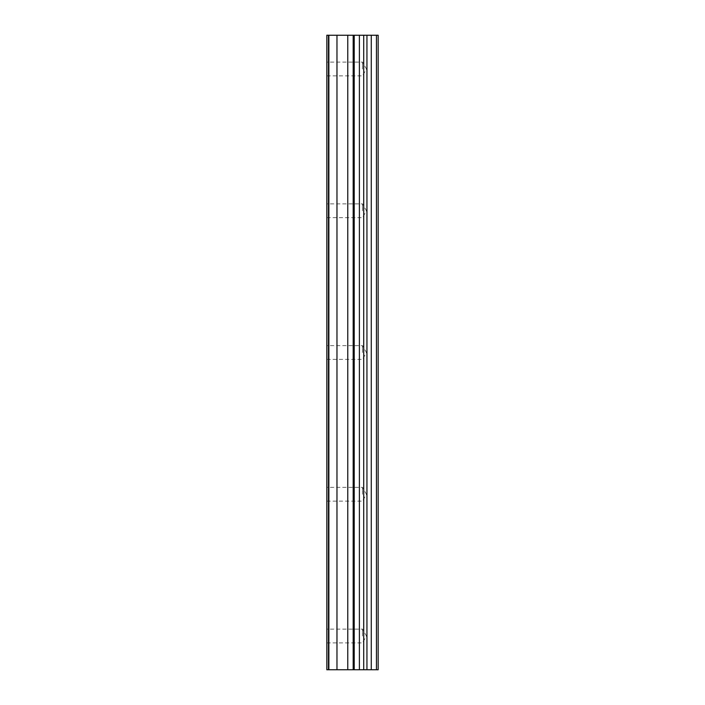 <?xml version="1.0" encoding="UTF-8"?>
<svg xmlns="http://www.w3.org/2000/svg" width="705" height="705" viewBox="0 0 705 705"><rect width="100%" height="100%" fill="white"/><g stroke="black" fill="none" stroke-linecap="round" stroke-linejoin="round"><path stroke-width="0.53" stroke-dasharray="3.52 2.64" d="M362.493 635.998L362.493 629.116L362.493 635.998M326.847 635.998L326.847 629.116L326.847 635.998M362.493 494.249L362.493 487.366L362.493 494.249M326.847 494.249L326.847 487.366L326.847 494.249M362.493 352.5L362.493 345.617L362.493 352.5M326.847 352.5L326.847 345.617L326.847 352.5M362.493 210.751L362.493 203.868L362.493 210.751M326.847 210.751L326.847 203.868L326.847 210.751M362.493 69.002L362.493 62.119L362.493 69.002M326.847 69.002L326.847 62.119L326.847 69.002M356.845 669.75L352.817 669.75L356.845 669.75M352.817 669.75L352.148 669.75L352.817 669.732M352.148 669.75L348.129 669.75L352.148 669.732M348.129 669.75L357.514 669.75L348.129 669.732M347.459 669.75L356.395 669.75L347.459 669.732M376.444 669.75L326.847 669.75L326.847 35.25L328.204 35.25L328.204 669.75L326.847 669.75L328.204 669.75L326.847 669.75L328.204 669.75L328.204 35.25L378.153 35.25L378.153 669.75L376.444 669.75L376.444 35.25M356.845 35.25L352.817 35.25L356.845 35.25M352.817 35.25L352.148 35.25L352.817 35.268M352.148 35.25L348.129 35.25L352.148 35.268M348.129 35.25L347.459 35.25L348.129 35.268M347.459 35.25L357.514 35.25L347.459 35.268M354.879 35.25L355.584 35.25L354.879 35.25M355.584 35.25L356.078 35.25L355.584 35.268M356.078 35.25L357.497 35.25L356.078 35.268M357.497 35.25L347.442 35.25L357.497 35.268M347.442 35.25L356.201 35.25L347.442 35.268M326.847 669.75L326.847 35.25L326.847 669.75M328.874 669.75L328.874 35.25M336.972 669.75L336.972 35.25M347.776 669.75L347.776 35.25M353.179 669.75L353.179 35.25M354.21 669.75L354.21 35.25M359.391 669.75L359.391 35.25M363.709 669.75L363.709 35.25M366.952 669.75L366.952 35.25M371.271 669.75L371.271 35.25M328.204 669.75L328.204 35.25L328.204 669.75M326.847 642.881L362.493 642.881L366.468 635.998L362.493 629.116L326.847 629.116M326.847 501.132L362.493 501.132L366.468 494.249L362.493 487.366L326.847 487.366M326.847 359.383L362.493 359.383L366.468 352.5L362.493 345.617L326.847 345.617M326.847 217.633L362.493 217.633L366.468 210.751L362.493 203.868L326.847 203.868M326.847 75.884L362.493 75.884L366.468 69.002L362.493 62.119L326.847 62.119"/><path stroke-width="1.06" d="M354.21 669.75L378.153 669.75L378.153 35.25L326.847 35.25L326.847 669.75L354.21 669.75L354.21 35.25M376.444 669.75L376.444 35.25M371.271 669.75L371.271 35.25M366.952 669.75L366.952 35.25M363.709 669.75L363.709 35.25M359.391 669.75L359.391 35.25M353.179 669.75L353.179 35.25M347.776 669.75L347.776 35.25M336.972 669.75L336.972 35.25M328.874 669.75L328.874 35.25"/></g></svg>
